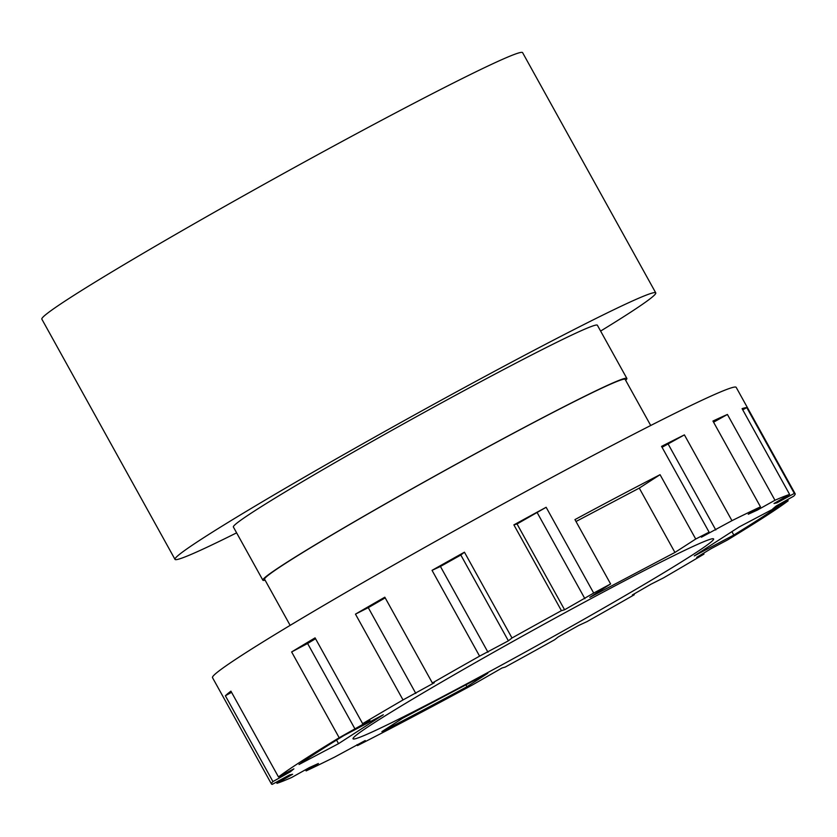 <?xml version="1.0" encoding="UTF-8"?>
<svg xmlns="http://www.w3.org/2000/svg" width="837" height="837" viewBox="0 0 837 837"><rect width="100%" height="100%" fill="white"/><g stroke="black" fill="none" stroke-linecap="round" stroke-linejoin="round"><path stroke-width="1.26" d="M695.725 539.028A299.374 11.132 -29 0 1 709.106 532.165L701.406 537.208L731.957 520.666A299.374 11.132 -29 0 1 760.488 506.845L748.236 514.242L757.349 510.099L774.968 500.254A299.374 11.132 -29 0 1 789.636 494.437L774.016 503.487L776.977 502.838L794.334 493.411A299.374 11.132 -29 0 1 795.15 493.736A299.374 11.132 -29 0 1 793.696 496.174L776.244 505.977L772.75 508.896L788.151 500.808A299.374 11.132 -29 0 1 765.091 516.555A299.374 11.132 -29 0 1 727.437 540.011L711.46 548.465L696.708 557.337L703.99 554.094A299.374 11.132 -29 0 1 663.605 577.823L650.799 584.31L632.322 594.981L634.247 594.772A299.374 11.132 -29 0 1 587.03 621.609L578.639 625.49L558.237 636.926L554.628 639.761A299.374 11.132 -29 0 1 505.192 667.089L502.033 667.989L472.926 684.666A299.374 11.132 -29 0 1 357.514 745.579L365.214 740.536L334.664 757.077A299.374 11.132 -29 0 1 306.133 770.908L318.395 763.501L309.272 767.644L291.653 777.489A299.374 11.132 -29 0 1 276.984 783.317L292.605 774.267L289.644 774.905L272.287 784.342A299.374 11.132 -29 0 1 271.47 784.018A299.374 11.132 -29 0 1 272.935 781.58L290.376 771.766L293.871 768.858L278.47 776.945A299.374 11.132 -29 0 1 301.529 761.189A299.374 11.132 -29 0 1 339.184 737.742L369.923 720.416L362.641 723.66A299.374 11.132 -29 0 1 403.015 699.931L434.309 682.762L432.373 682.982A299.374 11.132 -29 0 1 479.591 656.135L508.383 640.828L511.993 637.982A299.374 11.132 -29 0 1 561.428 610.665L564.588 609.765L593.695 593.077A299.374 11.132 -29 0 1 610.612 583.944L589.823 597.367L674.936 552.451L695.725 539.028L660.058 474.684A299.374 11.132 -29 0 0 619.579 495.797A299.374 11.132 -29 0 0 574.946 519.599L610.612 583.944M731.957 520.666L684.404 434.884A299.374 11.132 -29 0 0 661.554 446.383L709.106 532.165M774.968 500.254L727.416 414.461A299.374 11.132 -29 0 0 712.936 421.053L760.488 506.845M794.334 493.411L746.782 407.619A299.374 11.132 -29 0 0 742.084 408.644L789.636 494.437M788.151 500.808L787.502 499.647M795.15 493.736L736.183 387.353A299.374 11.132 151 0 0 534.519 486.81A299.374 11.132 151 0 0 242.563 654.816A299.374 11.132 151 0 0 212.504 677.635L271.47 784.018M355.16 729.278L307.608 643.486L291.632 651.95L339.184 737.742M291.632 651.95A299.374 11.132 -29 0 1 315.078 637.867L362.641 723.66M415.822 693.434L368.27 607.652L355.463 614.138L403.015 699.931M355.463 614.138A299.374 11.132 -29 0 1 384.821 597.189L432.373 682.982M487.981 652.253L440.429 566.461L432.038 570.353L479.591 656.135M432.038 570.353A299.374 11.132 -29 0 1 464.441 552.19L460.831 555.036L440.429 566.461M511.993 637.982L464.441 552.19M564.588 609.765L517.036 523.972L513.876 524.872L561.428 610.665M513.876 524.872A299.374 11.132 -29 0 1 546.142 507.285L517.036 523.972M593.695 593.077L546.142 507.285M584.896 598.696L537.344 512.903M373.72 723.095A206.122 7.669 151 0 0 353.026 738.809A206.122 7.669 151 0 0 491.884 670.332A206.122 7.669 151 0 0 692.9 554.659A206.122 7.669 151 0 0 713.595 538.944A206.122 7.669 151 0 0 574.747 607.421A206.122 7.669 151 0 0 373.72 723.095A206.122 7.669 -29 0 1 574.747 607.421A206.122 7.669 -29 0 1 713.595 538.944A206.122 7.669 -29 0 1 692.9 554.659A206.122 7.669 -29 0 1 491.884 670.332A206.122 7.669 -29 0 1 353.026 738.809A206.122 7.669 -29 0 1 373.72 723.095M343.798 735.597A299.374 11.132 151 0 0 299.029 764.505L338.546 743.654L383.315 714.746L343.798 735.597M422.371 710.508A299.374 11.132 151 0 0 466.994 686.706L487.783 673.293L402.67 718.209L381.881 731.632A299.374 11.132 151 0 0 422.371 710.508M733.808 535.052A299.374 11.132 151 0 0 778.588 506.144L739.071 526.996L694.291 555.904L733.808 535.052L731.915 531.621M576.002 521.493L639.269 488.107L660.058 474.684M674.936 552.451L639.269 488.107M684.404 434.884L662.057 447.282M715.792 529.967L668.229 444.175M727.416 414.461L713.574 422.204M757.349 510.099L756.784 509.084M746.782 407.619L742.733 409.816M776.977 502.838L776.527 502.033M703.99 554.094L703.519 553.247M634.247 594.772L633.871 594.082M357.012 744.668L357.514 745.579M305.495 769.758L306.133 770.908M276.336 782.135L276.984 783.317M231.567 692.314L225.373 695.788L272.935 781.58M225.373 695.788A299.374 11.132 -29 0 1 230.918 691.153L278.47 776.945M290.376 771.766L289.916 770.929M315.549 638.715L307.608 643.486M385.198 597.869L368.27 607.652M508.383 640.828L460.831 555.036M338.546 743.654L336.558 740.075M465.947 684.812L466.994 686.706M655.758 292.877L522.602 52.658A274.839 10.222 151 0 0 337.468 143.964A274.839 10.222 151 0 0 69.45 298.202A274.839 10.222 151 0 0 41.85 319.148L174.996 559.357A274.839 10.222 -29 0 1 202.596 538.411A274.839 10.222 -29 0 1 470.614 384.183A274.839 10.222 -29 0 1 655.758 292.877A274.839 10.222 -29 0 1 628.158 313.823A274.839 10.222 -29 0 1 600.61 331.075M236.62 532.845A274.839 10.222 -29 0 1 174.996 559.357M626.861 378.418L597.377 325.237A208.089 7.742 151 0 0 457.201 394.363A208.089 7.742 151 0 0 254.27 511.135A208.089 7.742 151 0 0 233.377 526.996L262.86 580.187A208.089 7.742 -29 0 1 283.753 564.326A208.089 7.742 -29 0 1 486.684 447.554A208.089 7.742 -29 0 1 626.861 378.418A208.089 7.742 -29 0 1 625.657 380.301M265.088 580.167A208.089 7.742 -29 0 1 262.86 580.187M650.715 425.499L625.145 379.37A206.122 7.669 151 0 0 486.297 447.847A206.122 7.669 151 0 0 285.271 563.521A206.122 7.669 151 0 0 264.576 579.235L290.146 625.365"/></g></svg>
